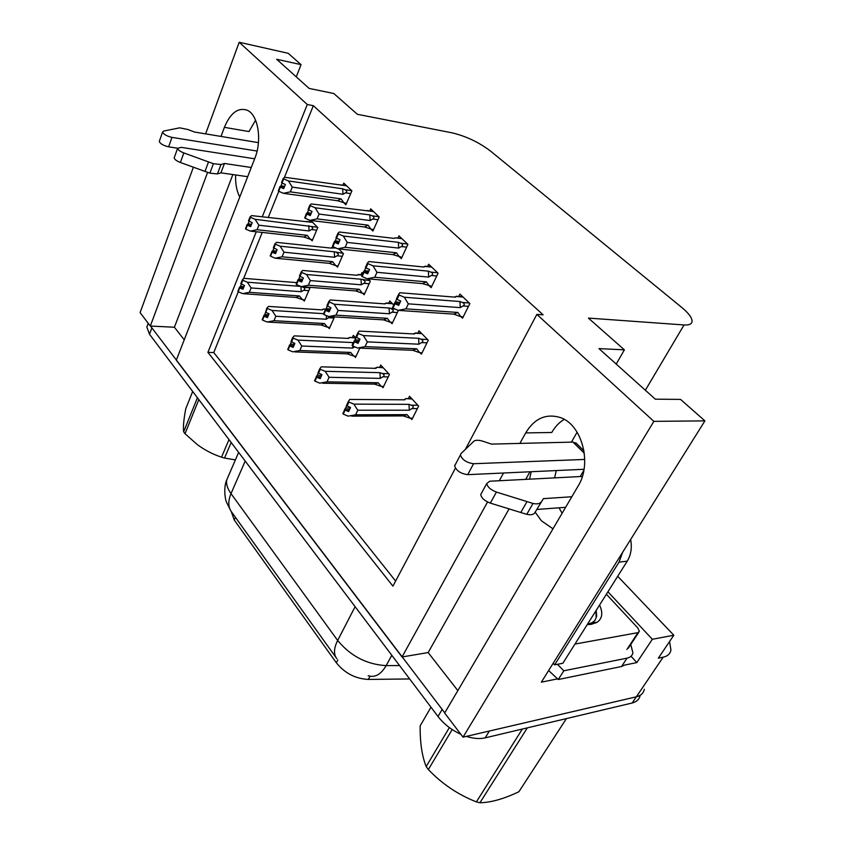<?xml version="1.0" encoding="UTF-8"?>
<svg xmlns="http://www.w3.org/2000/svg" width="845" height="845" viewBox="0 0 845 845"><rect width="100%" height="100%" fill="white"/><g stroke="black" fill="none" stroke-linecap="round" stroke-linejoin="round"><path stroke-width="1.27" d="M239.758 197.054C236.653 190.991 235.28 183.629 235.649 174.968M562.126 513.253L559.02 507.803M554.616 477.879L556.285 470.559M531.209 471.721L529.53 479.178M535.223 512.197L541.36 520.752L552.968 528.822M669.557 641.556L670.941 650.027C670.233 653.808 667.635 656.195 663.156 657.188L636.348 696.808C640.837 695.688 643.499 693.175 644.334 689.266C643.499 693.175 640.837 695.688 636.348 696.808L463.028 737.167L444.66 713.022L578.096 486.097C592.451 463.525 581.899 424.296 560.15 417.493C545.923 413.311 534.431 418.455 525.674 432.925L519.897 443.403M564.228 419.384C559.179 422.384 555.028 426.746 551.764 432.482L525.674 432.925M184.231 339.817L174.408 327.226L150.315 326.054L140.09 312.608L193.389 167.215M509.06 508.933L428.161 652.562L457.842 690.618M428.161 652.562L402.03 656.966L176.299 360.202L254.863 158.237C262.362 140.038 258.074 114.371 246.983 110.125C237.889 107.315 230.358 113.05 224.4 127.341L221.01 136.436M631.046 656.248L636.824 662.586L625.036 665.004M557.711 678.82L541.328 682.179L704.91 420.873L680.563 399.4L655.319 399.178L598.989 348.615L624.381 349.841L588.384 318.09L684.049 324.955C689.488 325.262 692.161 323.888 692.076 320.815C691.696 317.276 688.221 312.798 681.683 307.379L490.332 150.917C478.745 142.203 466.028 136.182 452.181 132.855L357.361 114.297L333.786 93.499L309.143 88.419L276.653 59.266L301.063 64.642L288.229 53.319L239.198 42.25L205.61 133.88M607.925 591.785L652.34 639.274L636.824 662.586M652.34 639.274L673.824 635.229L617.706 576.279M663.156 657.188L658.339 658.17L673.824 635.229M465.394 449.308L536.85 314.393L653.85 421.359L704.91 420.873M653.85 421.359L463.028 737.167M207.616 172.359L150.315 326.054M503.557 472.999L499.289 480.742M487.554 501.993L402.03 656.966M256.267 231.762L207.912 352.365L392.914 586.145L455.402 468.172M239.198 42.25L307.284 104.505L262.225 216.89M296.268 76.863L301.063 64.642M571.41 442.125L577.124 432.186M616.216 364.068L624.381 349.841M536.85 314.393L543.124 314.836L313.337 105.688L307.284 104.505M409.667 678.957L368.325 679.433C355.428 678.746 344.771 673.212 336.352 662.807L234.245 519.992L231.245 511.521M238.279 291.768L213.753 352.566L395.618 581.054M213.753 352.566L207.912 352.365M313.337 105.688L284.332 177.598M278.787 191.34L268.192 217.609M262.225 232.417L243.529 278.765M371.325 229.481L372.92 231.034L379.204 216.975L370.701 208.842L369.793 210.901M399.696 257.081L401.301 258.644L407.903 244.385L398.967 235.85L397.984 237.984M429.524 286.106L431.13 287.67L438.09 273.21L428.679 264.231L427.623 266.46M460.926 316.664L462.542 318.227L469.862 303.566L459.955 294.102L458.803 296.437M344.306 203.191L345.89 204.743L351.89 190.875L343.778 183.122L342.933 185.097M336.141 265.7L337.535 267.147L343.429 253.722L338.697 248.895M362.748 273.41L361.956 272.608L361.005 274.731M362.748 293.299L364.142 294.747L370.332 281.153L368.071 278.85M393.643 304.908L389.777 300.978L388.753 303.186M390.675 322.262L392.069 323.719L398.365 310.39M420.018 352.703L421.423 354.161L428.267 340.208L419.014 330.775L417.895 333.088M309.925 220.365L309.333 221.77M310.759 239.388L312.154 240.825L317.783 227.569L310.812 220.471M328.061 327.247L329.296 328.61L334.536 316.907M347.612 338.38L349.777 337.451L355.798 338.042L353.347 335.38L352.344 337.567M354.256 356.094L355.502 357.467L359.822 348.14M381.75 386.376L382.996 387.749L389.397 374.441L380.736 365.061L379.658 367.343M410.628 418.18L411.885 419.553L418.613 406.096L409.508 396.231L408.336 398.608M303.059 299.711L304.295 301.074L309.84 288.229L308.921 287.237M529.973 471.774L525.706 479.368M232.861 174.566L174.408 327.226M224.4 127.341L248.979 131.566L255.57 120.159M444.766 712.853L150.516 326.064M640.161 695.414C639.316 699.333 636.644 701.868 632.144 703.008L636.348 696.808L489.371 731.041L485.167 737.865C479.707 739.1 473.443 738.614 466.366 736.396M632.144 703.008L485.167 737.865M460.831 734.273C451.462 729.974 443.847 724.038 437.995 716.486L149.491 334.25L146.829 326.994L147.886 324.163M244.015 286.666L240.445 286.392L241.353 284.152M304.823 299.838L302.584 299.679L299.362 295.951L249.338 292.317L242.705 293.637L238.174 291.726L239.705 287.923L242.948 289.286L244.49 285.473L240.814 283.614L242.367 279.779L242.79 280.276L241.247 284.11M249.338 292.317L251.123 287.944L301.179 291.726L303.63 290.289C305.372 289.201 305.193 288.198 303.091 287.247L301.507 286.656M238.174 291.726L239.705 287.923M243.434 288.082L239.6 287.796M243.529 287.86L239.388 287.553L237.857 291.356L239.388 287.553M240.445 286.392L239.283 287.427M302.584 299.679L296.194 297.461L243.54 293.701M296.194 297.461L299.362 295.951M300.757 286.413L247.342 282.198L251.123 287.944M301.179 291.726L300.947 286.487M247.342 282.198L242.79 280.276M242.367 279.779L243.983 278.354L296.658 282.621M317.466 227.252L255.084 219.288L250.5 217.323L250.067 216.848L251.673 215.623L312.671 222.372M312.671 239.6L310.432 239.357L307.221 235.332L257.07 229.724L258.876 225.203L309.069 230.96L311.53 229.544L316.685 230.146M257.07 229.724L250.373 231.107L245.81 229.153L247.374 225.224L250.627 226.618L252.201 222.679L248.493 220.809L250.067 216.848M251.567 224.252L248.092 223.862L249.085 221.348M248.092 223.862L246.93 224.749L245.779 228.837M310.992 226.492C313.104 227.463 313.284 228.488 311.53 229.544M308.805 225.636L309.069 230.96M248.937 221.274L250.5 217.323M255.084 219.288L258.876 225.203M310.432 239.357L304.01 237.033L307.221 235.332M304.01 237.033L250.373 231.107M245.81 229.153L247.374 225.224M251.06 225.53L247.258 225.097M246.93 224.749L251.145 225.34M247.046 224.865L245.483 228.805M346.439 203.487L337.588 200.73L283.381 193.325L278.565 191.171L280.223 187.041L283.709 188.625L285.378 184.495L282.019 183.027L283.688 178.887L283.223 178.411L281.554 182.562L282.019 183.027M284.121 187.59L280.223 187.041M278.681 191.287L280.35 187.167M280.001 186.819L278.343 190.938L279.885 186.692L284.195 187.41M284.617 186.375L280.994 185.868L279.885 186.692M344.168 203.17L341.01 198.86L290.321 191.857L283.381 193.325M337.588 200.73L341.01 198.86M351.678 190.674L344.929 189.692C347.094 190.716 347.284 191.773 345.499 192.84L350.717 193.589M344.929 189.692L342.7 188.805L342.964 194.287L345.499 192.84M342.7 188.805L288.409 180.936L292.254 187.115L342.964 194.287M290.321 191.857L292.254 187.115M288.409 180.936L283.688 178.887M283.223 178.411L284.765 177.281L346.577 185.805M346.376 185.604L339.848 184.812M280.994 185.868L282.124 183.08M582.342 476.443L489.751 481.227L486.773 483.498C487.449 486.974 490.67 489.836 496.427 492.075L532.994 503.451L526.752 514.341L490.311 503.113L496.427 492.075M625.205 664.867L621.54 666.504L558.27 679.528L548.627 670.529M630.761 644.492L632.884 652.752C632.366 655.614 630.423 657.41 627.053 658.149L563.795 670.793L558.27 679.528M557.436 664.307L563.795 670.793M553.158 663.293L554.616 664.857L562.854 663.262L627.243 561.154C631.014 554.859 632.144 547.644 630.645 539.511M554.616 664.857L619.026 562.157L622.67 552.239M580.219 476.548L583.832 470.38M576.533 443.54L572.995 442.093L491.484 444.111L483.213 441.333C479.252 440.055 476.242 439.928 474.182 440.932L460.979 453.607L460.409 454.959C462.162 459.786 466.546 462.711 473.57 463.725L584.751 459.437M584.032 469.281L467.707 474.658L473.57 463.725M455.201 464.528L454.631 465.901C456.332 470.76 460.694 473.675 467.707 474.658M543.388 498.656L534.631 513.031L543.388 498.656L571.833 496.754M565.622 507.306L537.188 509.429M481.671 492.815L480.731 494.536C481.386 498.032 484.576 500.895 490.311 503.113M534.631 513.031C533.301 514.711 530.681 515.154 526.752 514.341M540.863 502.205C539.554 503.863 536.924 504.275 532.994 503.451M526.984 501.634L520.763 512.556M268.625 314.805L264.812 314.583L266.914 307.971L267.369 308.488L265.742 312.365L269.059 313.759L267.442 317.625L264.126 316.231L262.52 320.086L264.126 316.231M329.867 327.342L327.575 327.216L324.385 323.529L273.97 320.699L275.84 316.273L326.297 319.241L329.951 316.621L383.556 319.875L387.263 318.311L335.993 315.143L338.095 310.432L389.387 313.77L391.995 312.196L397.34 312.555M267.981 316.326L264.01 316.093M268.076 316.093L263.798 315.84L262.182 319.695L263.798 315.84M264.812 314.583L263.682 315.713M273.97 320.699L267.157 322.029L262.52 320.086M327.575 327.216L321.079 324.987L268.552 322.103M321.079 324.987L324.385 323.529M323.445 313.653L272.016 310.453L275.84 316.273M326.297 319.241L326.402 315.576M272.016 310.453L267.369 308.488M321.776 309.861L323.667 309.027L325.505 309.418M321.987 309.872L323.308 309.27M266.914 307.971L268.499 306.408L322.441 309.904M294.472 344.348L290.395 344.179L291.377 341.929M356.104 356.167L353.77 356.083L350.633 352.428L299.827 350.506L292.814 351.837L288.082 349.851L289.772 345.954L293.152 347.369L294.863 343.461L290.997 341.496L292.697 337.567L293.173 338.116L291.472 342.045M299.827 350.506L301.792 346.017L352.629 348.098L354.678 346.82M288.082 349.851L289.772 345.954M293.764 345.985L289.655 345.816M293.87 345.732L289.423 345.552L287.733 349.45L289.423 345.552M290.395 344.179L289.296 345.404M353.77 356.083L347.158 353.844L294.852 351.911M347.158 353.844L350.633 352.428M352.682 343.978L352.344 342.531L297.936 340.112L301.792 346.017M352.629 348.098L352.83 346.049M297.936 340.112L293.173 338.116M353.199 342.859L352.344 342.531M347.855 338.391L349.429 337.736M292.697 337.567L294.229 335.866L348.584 338.422M321.67 375.381L317.287 375.286L318.311 373.015M383.641 386.408L381.264 386.366L378.169 382.764L327.015 381.834L319.79 383.165L314.953 381.148L316.727 377.208L320.192 378.644L321.987 374.684L318.016 372.666L319.811 368.695L320.308 369.265L318.512 373.247M380.261 378.38L382.859 376.796C384.686 375.592 384.496 374.504 382.267 373.522L379.975 372.666L325.177 371.304L329.085 377.292L380.261 378.38L379.975 372.666M327.015 381.834L329.085 377.292M374.694 368.325L377.176 367.269L383.25 367.786M314.953 381.148L316.727 377.208M320.868 377.145L316.6 377.06M320.994 376.881L316.357 376.775L314.583 380.725L316.357 376.775M317.287 375.286L316.231 376.627M381.264 386.366L374.515 384.116L322.536 383.218M374.515 384.116L378.169 382.764M325.177 371.304L320.308 369.265M374.958 368.336L376.807 367.628L375.307 368.304M319.811 368.695L321.28 366.836L376.025 368.367M350.316 408.04L345.594 408.029L346.672 405.727M412.571 418.169L410.131 418.18L407.11 414.641L355.629 414.81L348.193 416.152L343.228 414.092L345.109 410.1L348.647 411.568L350.538 407.565L346.461 405.484L348.351 401.459L348.879 402.062L346.989 406.086M409.307 410.205L411.948 408.568C413.818 407.311 413.617 406.191 411.346 405.199L409.001 404.343L353.854 404.132L357.805 410.216L409.307 410.205L409.001 404.343M355.629 414.81L357.805 410.216M343.228 414.092L345.109 410.1M349.418 409.941L344.971 409.941M349.555 409.645L344.718 409.645L342.838 413.638L344.718 409.645M345.594 408.029L344.58 409.498M410.131 418.18L403.266 415.92L351.721 416.131M403.266 415.92L407.11 414.641M353.854 404.132L348.879 402.062M404.406 399.516L405.949 398.597L412.085 399.03M403.382 399.801L405.642 398.977M348.351 401.459L349.756 399.431L404.85 399.812M343.038 253.32L334.293 251.789L280.149 246.212L275.459 244.205L275.005 243.709L276.568 242.367L330.659 248.06L335.856 247.976M338.084 265.89L335.803 265.679L332.634 261.675L282.082 256.796L283.983 252.211L334.567 257.25L337.081 255.781L342.299 256.31M282.082 256.796L275.206 258.19L270.537 256.204L272.174 252.211L275.512 253.637L277.149 249.645L273.358 247.722L275.005 243.709M276.547 251.113L272.84 250.743L273.864 248.24M272.84 250.743L271.72 251.715L270.506 255.855M336.521 252.655C338.676 253.648 338.856 254.694 337.081 255.781M334.293 251.789L334.567 257.25M273.812 248.219L275.459 244.205M280.149 246.212L283.983 252.211M335.803 265.679L329.265 263.344L332.634 261.675M329.265 263.344L275.206 258.19M270.537 256.204L272.174 252.211M275.988 252.475L272.058 252.085M271.72 251.715L276.072 252.264M271.837 251.842L270.199 255.834M369.856 280.656L361.026 279.22L306.481 274.488L301.686 272.449L301.2 271.932L302.711 270.453L357.213 275.301L358.037 274.709L361.998 275.069M364.734 293.447L362.41 293.268L359.283 289.307L308.351 285.23L310.358 280.582L361.311 284.818L363.868 283.307L369.149 283.751M308.351 285.23L301.285 286.635L296.51 284.607L298.232 280.572L301.633 282.019L303.366 277.973L299.479 275.998L301.2 271.932M302.795 279.304L298.834 278.977L299.901 276.463M298.834 278.977L297.746 280.044L296.479 284.247M356.664 275.259L358.037 274.709M363.297 280.096C365.494 281.1 365.684 282.167 363.868 283.307M361.026 279.22L361.311 284.818M299.954 276.516L301.686 272.449M306.481 274.488L310.358 280.582M362.41 293.268L355.756 290.923L359.283 289.307M355.756 290.923L301.908 286.687M296.51 284.607L298.232 280.572M302.172 280.772L298.105 280.434M297.746 280.044L302.267 280.54M297.873 280.181L296.151 284.216M395.312 309.175L389.101 308.024L334.176 304.242L328.758 301.612L330.215 299.986L385.088 303.904L385.89 303.249L392.481 303.725M392.703 322.378L390.337 322.241L387.263 318.311M335.993 315.143L328.705 316.548L323.825 314.488L325.631 310.39L329.117 311.868L330.944 307.76L326.941 305.732L328.758 301.612M330.416 308.943L326.17 308.657L327.29 306.112M326.17 308.657L323.804 314.097M384.221 303.841L385.89 303.249M391.415 308.911C393.643 309.925 393.844 311.023 391.995 312.196M389.101 308.024L389.387 313.77M327.448 306.281L329.265 302.161M334.176 304.242L338.095 310.432M390.337 322.241L383.556 319.875M323.825 314.488L325.631 310.39M329.719 310.516L325.505 310.252M325.124 309.84L329.825 310.273M325.251 309.978L323.445 314.076M427.591 339.521L420.968 339.194L418.602 338.306L363.35 335.571L358.322 333.458L357.794 332.877L359.167 331.092L414.388 333.976L415.159 333.247L421.782 333.595M422.099 352.777L419.68 352.682L416.669 348.805L365.082 346.63L367.3 341.866L418.919 344.2L421.57 342.584L426.978 342.827M365.082 346.63L357.583 348.045L352.576 345.943L354.488 341.792L358.058 343.302L359.981 339.141L355.872 337.049L357.794 332.877M359.526 340.134L354.953 339.922L356.136 337.345M354.953 339.922L352.048 345.362L352.566 345.531M413.649 333.933L414.388 333.976M413.152 333.912L415.159 333.247M420.968 339.194C423.239 340.229 423.451 341.348 421.57 342.584M418.602 338.306L418.919 344.2M356.4 337.63L358.322 333.458M363.35 335.571L367.3 341.866M419.68 352.682L412.772 350.305L416.669 348.805M412.772 350.305L359.6 348.129M352.576 345.943L354.488 341.792M358.734 341.845L354.351 341.644M353.96 341.211L358.85 341.581M354.097 341.359L352.185 345.51M373.501 229.745L364.491 226.999L309.883 220.355L304.95 218.158L306.703 213.975L310.263 215.591L312.016 211.398L308.583 209.909L310.337 205.694L309.851 205.198L308.087 209.412L308.583 209.909M310.728 214.482L306.703 213.975M305.077 218.285L306.82 214.102M306.46 213.732L304.718 217.915L306.334 213.605L310.812 214.281M311.266 213.183L307.411 212.686L306.334 213.605M371.187 229.46L368.071 225.161L317.023 218.876L309.883 220.355M364.491 226.999L368.071 225.161M378.909 216.69L372.127 215.813C374.335 216.848 374.525 217.925 372.708 219.035L377.99 219.711M372.127 215.813L369.846 214.905L370.131 220.524L372.708 219.035M369.846 214.905L315.164 207.785L319.061 214.07L370.131 220.524M317.023 218.876L319.061 214.07M315.164 207.785L310.337 205.694M309.851 205.198L311.34 203.941L373.564 211.577M307.411 212.686L308.573 209.898M401.914 257.313L392.735 254.588L337.768 248.8L332.708 246.55L334.557 242.304L338.201 243.951L340.049 239.705L336.532 238.184L338.38 233.907L337.873 233.389L336.014 237.667L336.532 238.184M338.718 242.768L334.557 242.304M332.845 246.687L334.683 242.441M334.303 242.05L332.465 246.296L334.166 241.923L338.813 242.547M339.331 241.364L335.201 240.909L334.166 241.923M399.558 257.07L396.506 252.792L345.119 247.31L337.768 248.8M392.735 254.588L396.506 252.792M407.512 244.015L400.699 243.233C402.949 244.289 403.149 245.399 401.291 246.55L406.625 247.141M400.699 243.233L398.365 242.325L398.671 248.092L401.291 246.55M398.365 242.325L343.323 236.04L347.263 242.43L398.671 248.092M345.119 247.31L347.263 242.43M343.323 236.04L338.38 233.907M337.873 233.389L339.299 232.005L394.288 238.396L395.09 237.846L401.903 238.649M401.65 238.406L395.09 237.846M335.201 240.909L336.426 238.079M431.795 286.307L422.437 283.593L367.131 278.765L361.956 276.463L363.899 272.164L367.638 273.843L369.582 269.523L365.98 267.981L367.934 263.64L367.395 263.101L365.441 267.432L365.98 267.981M368.219 272.555L363.899 272.164M362.093 276.6L364.037 272.301M363.635 271.889L361.692 276.199L363.498 271.752L368.325 272.322M368.906 271.044L364.47 270.632L363.498 271.752M429.387 286.096L426.398 281.85L374.715 277.266L367.131 278.765M422.437 283.593L426.398 281.85M437.594 272.745L430.739 272.079C433.031 273.146 433.242 274.287 431.351 275.481L436.749 275.988M430.739 272.079L428.362 271.161L428.679 277.086L431.351 275.481M428.362 271.161L372.994 265.816L376.976 272.312L428.679 277.086M374.715 277.266L376.976 272.312M372.994 265.816L367.934 263.64M367.395 263.101L368.747 261.559L424.074 267.031L424.834 266.418L431.679 267.094M423.334 266.957L424.834 266.418M364.47 270.632L365.769 267.759M463.24 316.812L460.789 316.653L457.884 312.449L405.938 308.858L398.111 310.368L392.809 308.024L394.858 303.651L398.692 305.372L400.752 301L397.055 299.415L399.125 295.021L398.544 294.44L396.485 298.834L397.055 299.415M399.347 303.978L394.858 303.651M392.946 308.171L395.006 303.799M394.573 303.366L392.524 307.738L394.435 303.218L399.463 303.725M400.118 302.33L395.344 301.982L394.435 303.218M460.789 316.653L453.702 314.129L399.21 310.442M453.702 314.129L457.884 312.449M469.26 302.985L462.373 302.457C464.718 303.545 464.93 304.707 463.018 305.953L468.468 306.365M462.373 302.457L459.955 301.528L460.282 307.622L463.018 305.953M459.955 301.528L404.311 297.239L408.315 303.841L460.282 307.622M405.938 308.858L408.315 303.841M404.311 297.239L399.125 295.021M455.128 297.155L456.163 296.489L463.028 297.039M454.325 297.091L456.163 296.489M398.544 294.44L399.822 292.74L455.434 297.176M395.344 301.982L396.717 299.067M599.57 605.031C603.161 612.9 602.316 618.656 597.035 622.3L591.373 624.318L587.201 624.645M587.391 624.349L592.134 622.67L594.901 620.505L596.707 616.227L596.169 610.428M606.372 594.246L637.817 627.962L639.401 631.342L637.964 632.651L574.959 644.059M589.071 624.582L589.609 624.381M596.707 616.227L596.147 617.093L595.926 610.808M452.202 729.562L428.352 769.541L426.186 766.563L449.36 727.577M430.982 707.191L420.166 725.855C419.965 742.491 421.982 756.064 426.186 766.563M527.354 727.851L479.928 802.75L476.379 801.894L522.358 729.045M479.928 802.75C490.966 802.549 503.969 798.874 518.914 791.723L566.414 718.599M428.352 769.541C441.935 783.822 457.937 794.606 476.379 801.894M254.651 158.786L181.189 147.347L177.608 148.319C177.968 149.882 180.048 151.413 183.84 152.934L213.394 163.698L209.866 173.162L180.386 162.493L183.84 152.934M258.443 142.647L194.53 132.031L187.812 129.496L179.668 127.838L163.677 131.059L162.589 132.021C163.613 134.344 166.75 136.129 171.979 137.386L257.081 151.054M177.608 148.224L168.63 146.829L171.979 137.386M159.462 140.967L159.282 141.474C160.296 143.819 163.412 145.604 168.63 146.829M224.453 163.476L220.915 172.845L217.44 173.922L220.989 164.511L224.453 163.476L251.261 167.5M247.68 176.7L220.915 172.845M174.387 157.318L174.186 157.867C174.535 159.441 176.605 160.983 180.386 162.493M217.44 173.922L209.866 173.162M220.989 164.511L213.394 163.698M208.504 161.955L204.986 171.429M198.828 399.622L185.023 433.707L183.65 431.816L197.424 397.752M192.681 391.467L185.752 408.748C183.724 419.542 183.027 427.232 183.65 431.816M231.181 442.474L224.527 458.053L221.538 457.156L229.006 439.59M224.527 458.053L235.385 459.902M185.023 433.707L197.318 444.607C204.902 450.195 212.982 454.378 221.538 457.156M684.049 324.955L645.358 390.232M234.245 519.992L235.438 517.309M368.325 679.433L370.057 676.243M336.352 662.807L337.831 659.977M336.004 657.526L231.783 512.228C228.108 507.486 227.844 501.275 231.002 493.617L337.662 640.447C333.743 648.358 333.479 654.452 336.87 658.741M228.91 474.901L226.629 480.182C226.09 484.301 227.548 488.78 231.002 493.617L245.208 461.064M355.122 606.678L337.662 640.447C350.495 656.047 366.656 664.445 386.144 665.628C380.947 674.521 374.958 677.891 368.177 675.715M391.805 655.276L386.144 665.628L399.558 665.564M437.995 716.486L442.041 709.578M149.491 334.25L151.825 328.029M303.63 290.289L308.784 290.68M309.386 287.744L303.091 287.247M627.053 658.149L621.54 666.504M619.026 562.157L627.243 561.154M572.995 442.093L584.339 453.269M328.789 317.762L334.007 318.069M347.654 338.359L349.207 337.884M382.859 376.796L388.204 376.912M374.969 368.177L375.55 368.198M388.689 373.68L382.267 373.522M411.948 408.568L417.377 408.568M417.8 405.22L411.346 405.199M637.964 632.651L626.905 649.478M595.852 622.955L595.577 622.406M230.928 511.045L226.375 501.919C225.002 498.899 223.545 487.121 226.629 480.182L238.639 452.36M146.829 326.994L148.213 323.286M306.555 221.443L312.46 222.15M575.815 442.843L583.99 450.881M480.731 494.536L486.773 483.498M454.631 465.901L460.409 454.959M323.667 309.016L325.726 309.154M322.029 309.872L322.917 309.524M349.777 337.44L355.502 337.715M377.176 367.269L382.922 367.427M405.949 398.597L411.726 398.639M403.942 399.738L405.79 398.84M331.853 247.342L335.19 247.691M356.928 275.28L357.498 275.069M358.364 274.498L362.104 274.836M384.644 303.873L385.5 303.535M386.207 302.996L392.196 303.429M413.775 333.933L414.937 333.426M415.455 332.951L421.465 333.279M367.089 210.532L373.342 211.366M425.109 266.207L431.415 266.84M454.99 297.144L455.772 296.817M456.416 296.246L462.733 296.753M592.134 622.67L597.035 622.3M638.725 632.377L628.363 648.136M174.186 157.867L177.608 148.319M159.282 141.474L162.589 132.021"/></g></svg>
